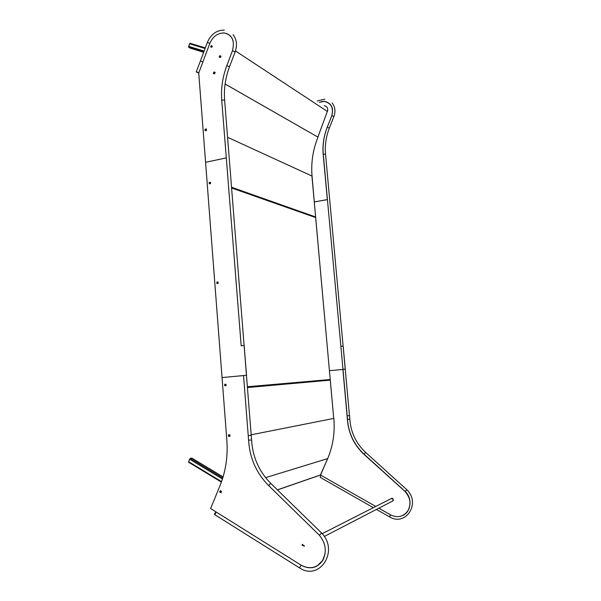 <?xml version="1.0" encoding="UTF-8"?>
<svg xmlns="http://www.w3.org/2000/svg" width="601" height="601" viewBox="0 0 601 601"><rect width="100%" height="100%" fill="white"/><g stroke="black" fill="none" stroke-linecap="round" stroke-linejoin="round"><path stroke-width="0.9" d="M214.474 73.848L215.188 72.368L213.896 71.955L213.355 73.495L214.64 73.9M315.6 217.074L312.047 176.085C310.92 162.856 312.903 149.882 317.989 137.148L225.105 84.005M327.462 111.516C328.236 108.278 327.169 106.332 324.277 105.686M317.869 137.066L327.342 111.433L317.891 137.088L225.097 84.02M231.558 187.249L315.593 216.953L315.405 217.329M203.679 52.272L190.141 48.125L188.669 47.224L189.473 43.753L190.111 43.287L205.317 47.907M228.523 436.364L229.98 436.273L229.86 434.771L228.403 434.861L228.523 436.364L228.613 434.854L228.726 436.318L229.973 436.243M228.816 436.318L228.703 434.846M330.242 379.554L333.72 418.416L330.272 380.14L247.492 387.54M219.688 491.971L221.01 492.775L221.551 491.453L220.236 490.641L219.688 491.971L220.379 490.732L219.898 491.903L221.07 492.625M219.958 491.941L220.439 490.769M333.84 418.394C335.035 432.54 332.984 445.934 327.695 458.586L320.408 475.053M220.477 490.792L219.996 491.964M220.672 490.912L220.191 492.084M188.691 462.244L189.57 459.164L190.254 458.39L191.929 458.187M229.146 436.296L229.026 434.823M228.868 436.311L228.756 434.839M392.077 501.309L393.144 500.753L392.558 498.447L390.808 498.807L392.558 498.447L393.332 500.656L392.746 498.357L391.371 498.357M302.671 544.408L303.047 545.212M302.611 544.386L302.543 545.31L303.024 545.272M304.249 546.166L304.159 545.475L303.67 545.565L303.828 546.249L304.324 546.151M303.828 546.196L304.286 546.121L304.159 545.528L303.828 546.196M392.769 501.114L393.332 500.656M225.938 384.219L224.684 384.332L224.797 385.782L226.051 385.669L225.938 384.219L224.887 384.317L224.999 385.759L224.902 384.497L225.953 384.407L224.992 384.49L225.09 385.752M218.08 282.004L217.044 282.154L217.149 283.514L217.059 282.335L218.088 282.185M210.41 182.351L209.396 182.554L209.486 183.823L209.403 182.734L210.425 182.531M217.231 283.499L217.141 282.35L218.095 282.207M209.576 183.808L209.494 182.764L210.425 182.576M231.603 187.82L315.675 217.57L231.618 188M315.675 217.57L330.219 379.516M217.69 282.267L217.78 283.417M225.548 384.445L225.645 385.707M217.607 282.282L217.697 283.432M225.458 384.452L225.555 385.714M302.761 544.453L302.108 544.581L302.318 545.49L302.972 545.362L302.761 544.453M302.386 544.386L302.889 545.46M243.721 375.535L222.047 377.578L226.855 440.405C228.027 456.94 225.548 472.506 219.425 487.088L210.605 508.536L301.018 565.105C309.673 569.665 316.87 568.14 322.594 560.545L325.118 553.784M317.403 565.676L322.594 560.545M319.409 535.281L321.573 532.989C339.317 550.832 319.74 581.445 299.531 567.9L301.086 565.143M232.948 40.312C231.22 35.82 228.125 33.378 223.655 32.995C217.382 33.19 212.777 36.661 209.832 43.4L198.743 72.991L222.047 377.578L246.523 375.287L244.156 345.545L241.181 345.8L221.731 100.179L224.616 99.999C223.775 88.828 225.413 77.747 229.514 66.749L235.141 51.874M214.842 514.734L216.195 512.037L214.775 513.652L214.842 514.734M196.302 71.752L200.418 60.986L202.883 61.941M198.818 72.789L196.287 71.774L198.818 72.789M270.608 483.242C258.971 471.364 252.63 456.948 251.594 439.992L224.609 99.999M216.06 511.954L214.632 513.562L214.662 514.644M205.58 162.308L226.299 157.89L205.58 162.308M231.558 37.36L228.906 34.783M212.258 46.044L211.372 45.774L210.913 47.051M220.935 56.171L219.861 55.84L219.395 57.155M215.166 72.413L214.106 72.075L213.573 73.562M206.398 129.065L205.211 129.343L205.317 130.763M211.169 45.646L210.688 46.983L211.8 47.321L212.281 45.984L211.372 45.774M219.17 57.087L220.462 57.486L220.95 56.111L219.658 55.72L219.17 57.087M206.383 128.93L205.001 129.245L205.121 130.808L206.504 130.485L206.383 128.93M218.073 281.944L216.833 282.124L216.946 283.537L218.178 283.356L218.073 281.944M210.403 182.238L209.186 182.486L209.291 183.861L210.508 183.621L210.403 182.238M198.758 72.954L196.226 71.932L198.743 73.052M378.818 508.183L390.522 514.839C397.501 518.145 403.256 516.845 407.794 510.925L407.899 510.865C411.452 504.141 410.581 497.741 405.277 491.656L363.981 454.341C353.944 444.868 348.415 433.231 347.408 419.423L342.893 369.442L329.423 370.689L342.991 369.435L327.432 199.63L314.248 201.951L327.327 199.592L323.195 154.442C322.399 145.277 323.729 136.262 327.184 127.374L331.737 115.813C333.765 107.91 331.264 103.109 324.24 101.426L319.259 102.328M332.593 109.495C332.09 106.67 330.753 104.491 328.574 102.974M405.254 491.528L406.862 489.755C421.121 503.48 405.6 526.769 389.523 516.86L390.492 514.817M343.066 369.345L345.29 369.142L343.163 346.063L340.865 346.274L323.278 154.277L325.449 154.172M320.138 477.337L321.069 475.376M349.481 415.622L325.517 154.051C324.75 145.269 326.027 136.615 329.34 128.088L329.22 128.096M405.277 491.656L363.981 454.341M407.794 510.925C411.354 504.201 410.475 497.793 405.179 491.708M320.468 475.03L375.768 506.455M350.195 433.028C353.057 441.329 357.693 448.421 364.101 454.303M312.047 176.085L227.584 137.306M327.342 111.433L235.472 50.95M188.571 46.322L204.13 51.077M188.714 47.261L203.829 51.889M189.473 43.753L205.091 48.501M330.002 379.847L247.462 387.142L330.002 379.847M277.384 489.853L320.656 474.903L327.59 458.616M265.574 477.652L327.575 458.623M251.256 434.786L333.72 418.416M221.378 491.34L220.372 491.648M188.564 461.658L221.551 481.634M189.57 459.164L222.438 479.005M190.254 458.39L222.761 477.99M191.727 458.067L223.076 476.939M209.501 182.877L210.478 183.215M210.448 182.884L209.877 182.689L210.455 182.899M247.432 386.751L330.219 379.509L315.653 217.577M251.594 439.992L248.581 440.165L243.54 375.542M251.301 435.349L248.296 435.627M321.512 532.922L270.705 483.332L268.617 485.57M299.681 567.99L214.504 514.524M226.832 65.622L232.459 50.739L235.156 51.836C237.433 45.195 236.734 39.456 233.075 34.603M209.847 43.347L207.375 42.408L200.434 60.956M221.919 100.39L221.731 100.179C220.86 88.572 222.558 77.071 226.825 65.659L229.514 66.749M349.744 419.197L347.506 419.333L342.983 369.345M365.558 452.365C356.032 443.373 350.789 432.322 349.827 419.22L349.564 415.637L347.243 415.832M406.832 489.725L365.603 452.41L364.063 454.168M389.598 516.905L376.451 509.415M327.267 127.247L331.812 115.7L333.893 116.541M323.361 154.374L323.278 154.277C322.482 145.134 323.811 136.126 327.26 127.262L329.34 128.088L333.901 116.519C335.726 111.403 335.14 106.888 332.158 102.989M311.942 176.085L315.623 217.006M188.669 47.224L203.837 51.866M320.611 474.985L277.444 489.913M221.469 491.4L220.327 491.746M188.511 462.177L221.386 482.1M191.907 458.127L223.084 476.909M324.307 536.46L393.144 500.753M322.196 533.673L390.808 498.807M330.129 379.794L247.462 387.089M301.634 565.473C310.206 569.756 317.26 568.065 322.805 560.387C326.989 551.553 325.832 543.161 319.349 535.221L268.527 485.473C256.311 473.04 249.663 457.939 248.581 440.172M232.459 50.739C234.976 40.447 232.054 34.497 223.7 32.897L220.161 33.386M224.308 30.073C216.563 30.163 210.921 34.28 207.375 42.408M402.197 515.696C411.099 512.413 412.759 498.364 405.224 491.498L364.018 454.123C354.012 444.687 348.505 433.096 347.506 419.34M320.25 477.397L373.386 507.665M331.812 115.7C333.833 107.729 331.361 102.944 324.39 101.351L321.257 101.652M324.878 99.15L317.223 100.968"/></g></svg>
